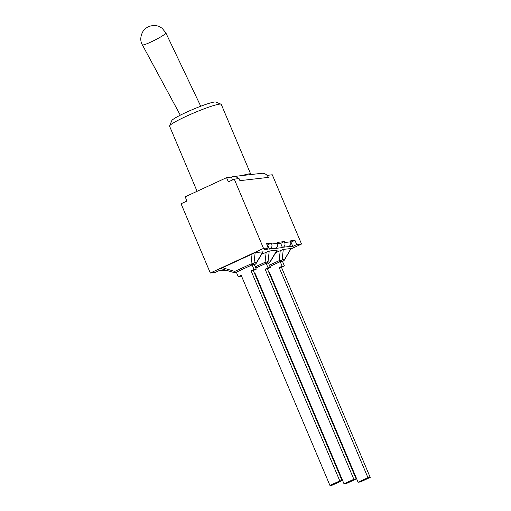 <?xml version="1.0" encoding="UTF-8"?>
<svg xmlns="http://www.w3.org/2000/svg" width="511" height="511" viewBox="0 0 511 511"><rect width="100%" height="100%" fill="white"/><g stroke="black" fill="none" stroke-linecap="round" stroke-linejoin="round"><path stroke-width="0.77" d="M339.802 480.896L342.076 480.634L332.227 485.188L329.953 485.45L339.802 480.896L251.054 270.804L253.328 270.543L342.076 480.634M241.486 276.017L238.26 276.719L241.205 275.359L329.953 485.45M233.674 272.465A3.609 3.398 -96.5 0 0 235.973 272.312L252.249 264.781A3.609 3.398 -96.5 0 0 254.031 262.801A3.609 2.421 -173.7 0 1 250.99 263.912A3.609 1.15 65.2 0 0 252.249 264.781L254.842 264.462A3.609 3.609 0 0 0 256.433 263.037A3.609 1.507 -149.2 0 0 256.509 262.513A3.609 3.398 83.5 0 1 254.727 264.494A3.609 1.15 65.2 0 0 254.842 264.462A3.609 1.15 65.2 0 0 254.97 264.372M236.376 272.261L235.973 272.312A3.609 1.15 -114.8 0 1 234.715 271.437A3.609 1.092 106.9 0 1 233.527 272.452A3.609 3.609 0 0 0 234.983 272.587L236.44 272.42M220.797 268.531L255.155 252.638L263.114 251.808L256.433 263.037M251.054 270.804L254.005 269.438L256.279 269.176L254.357 264.634L252.083 264.89L236.338 272.178L238.26 276.719M256.279 269.176L253.328 270.543M252.083 264.89L254.005 269.438M353.868 479.28L356.148 479.018L346.298 483.572L344.018 483.834L353.868 479.28L265.126 269.188L267.4 268.927L356.148 479.018M254.778 273.973L255.276 273.743L344.018 483.834M255.551 274.407L255.059 274.631M276.988 250.135L270.581 260.897A3.609 3.398 83.5 0 1 268.792 262.884A3.609 1.15 65.2 0 0 268.914 262.852A3.609 3.609 0 0 0 270.498 261.421A3.609 1.507 -149.2 0 0 270.581 260.897L268.096 261.185A3.609 2.421 -173.7 0 1 265.056 262.296A3.609 1.15 65.2 0 0 266.314 263.165A3.609 3.398 -96.5 0 0 268.096 261.185L269.22 251.022L277.179 250.192M261.677 254.216L269.22 251.022M265.126 269.188L268.071 267.821L270.345 267.56L268.428 263.018L266.148 263.28L255.807 268.064M270.345 267.56L267.4 268.927M266.148 263.28L268.071 267.821M367.939 477.664L370.213 477.402L360.364 481.962L358.09 482.224L367.939 477.664L279.191 267.572L281.465 267.31L370.213 477.402M268.85 272.357L269.342 272.127L358.09 482.224M279.191 267.572L282.136 266.212L284.416 265.95L281.465 267.31M269.623 272.791L269.125 273.021M291.053 248.518L284.646 259.281L282.168 259.569A3.609 2.421 -173.7 0 1 279.127 260.68A3.609 1.15 65.2 0 0 280.379 261.555A3.609 3.398 -96.5 0 0 282.168 259.569L283.286 249.406L291.053 248.518L284.563 259.805A3.609 1.507 -149.2 0 0 284.646 259.281A3.609 3.398 83.5 0 1 282.864 261.268A3.609 1.15 65.2 0 0 282.979 261.236A3.609 1.15 65.2 0 0 283.1 261.14M275.742 252.606L283.286 249.406M284.416 265.95L282.494 261.402L280.22 261.664L269.872 266.448M280.22 261.664L282.136 266.212M291.066 248.876L301.535 244.034L296.744 244.584L292.79 246.417L287.699 246.998L288.619 246.596C290.567 245.51 291.219 243.919 290.574 241.831L290.191 240.917L294.962 240.374L290.721 242.233M283.247 247.215L282.462 247.599L280.68 243.389L284.32 241.594L284.704 242.501C285.381 244.59 284.895 246.161 283.247 247.215L288.619 246.596M269.444 249.093L267.662 244.878L271.303 243.089L271.686 243.996C272.357 246.085 271.871 247.656 270.23 248.71L264.353 249.681L268.307 247.848L263.523 248.397L210.315 273.015L215.105 272.465L219.059 270.632L224.15 270.051L222.17 270.734L220.362 270.485M242.355 175.529A28.041 2.785 -22.9 0 1 250.722 174.136A28.041 2.785 -22.9 0 1 250.633 174.583M197.086 191.299L169.588 126.204A28.041 2.785 -22.9 0 1 169.614 125.898A28.041 2.785 -22.9 0 1 194.34 112.727A28.041 2.785 -22.9 0 1 221.014 104.18A28.041 2.785 -22.9 0 1 221.257 104.385L250.722 174.136M221.014 104.18L215.744 102.072A23.985 2.383 157.1 0 0 192.922 109.38A23.985 2.383 157.1 0 0 171.773 120.641L169.614 125.898M210.315 273.015L181.06 203.755L186.956 201.027L185.174 196.812L226.59 177.649L228.372 181.865L234.268 179.137L239.052 178.588L239.927 180.658L268.358 177.394L267.489 175.324L267.157 175.477A6.854 6.458 -96.5 0 0 261.683 173.312L233.252 176.576A6.854 6.458 83.5 0 1 238.631 178.639M233.252 176.576A6.854 6.458 83.5 0 0 231.381 177.1L226.59 177.649M263.625 173.401L264.602 173.286L264.807 173.772M282.462 247.599L274.682 248.493L275.601 248.09C277.55 247.005 278.201 245.414 277.556 243.325L277.173 242.412L284.32 241.594M186.234 201.36A6.854 6.458 83.5 0 1 186.553 200.076M267.662 244.878L267.087 244.948M268.307 247.848L266.531 243.632L271.303 243.089M280.68 243.389L277.697 243.728M231.381 177.1L232.569 179.923M267.157 175.477A6.854 6.458 83.5 0 1 268.358 177.394M292.79 246.417L291.008 242.201M296.744 244.584L294.962 240.374M301.535 244.034L272.274 174.775L267.489 175.324M263.523 248.397L234.268 179.137M180.313 115.186L142.358 44.872A13.184 1.412 -26.9 0 0 152.846 41.104A13.184 1.412 -26.9 0 0 165.449 33.656A13.184 1.412 -26.9 0 0 165.864 32.94L200.74 106.243M252.115 253.75L250.99 263.912L234.715 271.437L222.144 267.611M262.916 251.744L256.509 262.513L254.031 262.801L255.155 252.638M268.447 263.063L268.914 262.852A3.609 1.15 65.2 0 0 269.035 262.756M255.794 268.032L266.314 263.165L268.441 263.044M266.18 252.134L265.056 262.296L255.283 266.819M269.865 266.416L280.379 261.555L282.979 261.236A3.609 3.609 0 0 0 284.563 259.805M280.252 250.518L279.127 260.68L269.348 265.203M290.574 241.831L284.704 242.501M225.919 270.14L223.23 270.453M270.23 248.71L275.601 248.09M277.556 243.325L271.686 243.996M142.358 44.872C137.913 37.507 144.204 28.68 145.322 28.75C148.656 26.163 149.282 26.31 152.725 25.55C157.107 25.288 159.502 26.649 159.841 26.834L162.166 28.297L165.864 32.94M220.624 268.531L233.527 272.452M277.166 250.211L270.498 261.421M222.17 270.734L226.316 270.262"/></g></svg>
